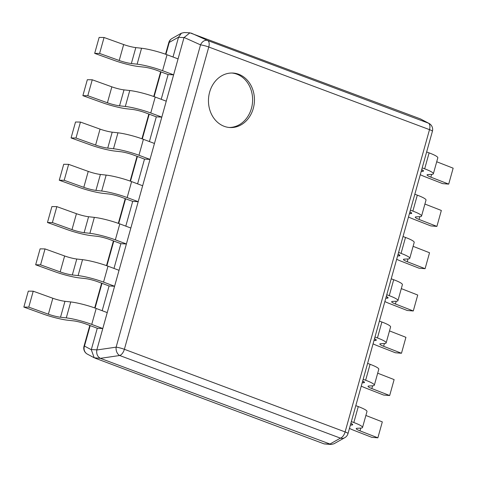 <?xml version="1.0" encoding="UTF-8"?>
<svg xmlns="http://www.w3.org/2000/svg" width="477" height="477" viewBox="0 0 477 477"><rect width="100%" height="100%" fill="white"/><g stroke="black" fill="none" stroke-linecap="round" stroke-linejoin="round"><path stroke-width="0.72" d="M168.786 42.608A6.821 0.954 15.6 0 1 169.257 42.405A6.821 6.034 -119.4 0 1 172.006 38.5A6.821 6.821 0 0 0 168.786 42.608L165.543 54.223M429.05 123.442A6.821 6.422 118.1 0 0 428.376 123.138A6.821 3.548 110.5 0 1 429.509 129.643L208.771 47.014A6.821 3.548 -69.5 0 0 207.644 40.503A6.821 4.973 114.2 0 0 200.531 44.868A6.821 0.954 15.6 0 1 208.771 47.014L124.378 349.295A6.821 0.954 -164.4 0 0 116.132 347.149A6.821 4.585 81.7 0 0 119.691 355.508A6.821 3.548 -69.5 0 0 124.378 349.295L345.109 431.923A6.821 3.548 110.5 0 1 340.423 438.142A6.821 6.034 60.6 0 0 344.788 437.683A6.821 6.821 0 0 0 348.007 433.575A6.821 0.954 -164.4 0 0 345.109 431.923L429.509 129.643A6.821 0.954 15.6 0 1 432.406 131.294A6.821 6.821 0 0 0 429.05 123.442L420.38 118.886L189.894 32.824L184.015 37.594L96.801 349.981C96.294 353.94 97.481 356.724 100.361 358.34L94.196 357.774L91.286 349.707L84.471 346.069A6.821 0.954 -164.4 0 0 84 346.272L89.813 325.463M184.015 37.594L178.511 37.313L181.409 33.205L184.223 32.537L189.894 32.824M178.511 37.313L173.014 57.001M141.568 48.243A20.463 2.856 15.6 0 1 167.022 54.76L178.07 58.898L173.616 74.835L162.568 70.697A20.463 2.856 -164.4 0 0 137.12 64.18L141.568 48.243L135.808 47.599A10.232 1.425 -164.4 0 1 123.662 44.552L104.058 37.498L99.133 37.433L94.684 53.37L114.295 60.43A20.463 2.856 -164.4 0 0 138.574 66.518L144.34 67.162A10.232 1.425 15.6 0 1 157.064 70.423L168.113 74.555L161.208 99.288M129.762 90.529A20.463 2.856 15.6 0 1 155.216 97.046L166.258 101.178L161.81 117.115L150.762 112.983A20.463 2.856 -164.4 0 0 125.314 106.466L129.762 90.529L124.002 89.879A10.232 1.425 -164.4 0 1 111.856 86.838L92.252 79.784L87.327 79.719L82.879 95.656L102.489 102.71A20.463 2.856 -164.4 0 0 126.769 108.798L132.534 109.448A10.232 1.425 15.6 0 1 145.258 112.703L156.307 116.841L149.402 141.574M117.956 132.809A20.463 2.856 15.6 0 1 143.41 139.326L154.453 143.464L150.005 159.401L138.956 155.263A20.463 2.856 -164.4 0 0 113.508 148.746L117.956 132.809L112.196 132.165A10.232 1.425 -164.4 0 1 100.051 129.118L80.446 122.064L75.521 122.005L71.073 137.942L90.684 144.996A20.463 2.856 -164.4 0 0 114.963 151.084L120.729 151.728A10.232 1.425 15.6 0 1 133.453 154.989L144.501 159.127L137.597 183.854M106.15 175.095A20.463 2.856 15.6 0 1 131.604 181.612L142.647 185.75L138.199 201.688L127.15 197.55A20.463 2.856 -164.4 0 0 101.702 191.033L106.15 175.095L100.391 174.451A10.232 1.425 -164.4 0 1 88.245 171.404L68.64 164.35L63.715 164.285L59.267 180.223L78.878 187.282A20.463 2.856 -164.4 0 0 103.157 193.37L108.923 194.014A10.232 1.425 15.6 0 1 121.647 197.275L132.695 201.407L125.791 226.14M94.345 217.381A20.463 2.856 15.6 0 1 119.799 223.898L130.841 228.03L126.393 243.968L115.345 239.836A20.463 2.856 -164.4 0 0 89.897 233.319L94.345 217.381L88.585 216.731A10.232 1.425 -164.4 0 1 76.439 213.69L56.835 206.63L51.91 206.571L47.461 222.509L67.072 229.562A20.463 2.856 -164.4 0 0 91.351 235.65L97.117 236.3A10.232 1.425 15.6 0 1 109.841 239.555L120.89 243.693L113.985 268.426M82.539 259.661A20.463 2.856 15.6 0 1 107.993 266.178L119.035 270.316L114.587 286.254L103.539 282.116A20.463 2.856 -164.4 0 0 78.091 275.599L82.539 259.661L76.779 259.017A10.232 1.425 -164.4 0 1 64.633 255.97L45.029 248.916L40.104 248.857L35.656 264.795L55.266 271.848A20.463 2.856 -164.4 0 0 79.546 277.936L85.311 278.58A10.232 1.425 15.6 0 1 98.035 281.841L109.084 285.973L102.179 310.706M70.733 301.947A20.463 2.856 15.6 0 1 96.187 308.464L107.23 312.602L102.782 328.54L91.733 324.402A20.463 2.856 -164.4 0 0 66.285 317.885L70.733 301.947L64.967 301.303A10.232 1.425 -164.4 0 1 52.828 298.256L33.223 291.203L28.298 291.137L23.85 307.075L43.461 314.128A20.463 2.856 -164.4 0 0 67.74 320.222L73.506 320.866A10.232 1.425 15.6 0 1 86.23 324.121L97.278 328.259L91.286 349.707M94.965 358.114L324.175 443.914L331.121 444.463L333.936 443.795L344.788 437.683M100.474 358.388L331.121 444.463M253.275 108.464A27.284 22.985 -87.1 0 1 230.081 127.544A27.284 22.985 -87.1 0 1 209.636 92.127A27.284 22.985 -87.1 0 1 232.824 73.047A27.284 22.985 -87.1 0 1 253.275 108.464M231.905 73.023A27.284 22.985 -87.1 0 1 251.439 108.368A27.284 22.985 -87.1 0 1 229.169 127.472M168.113 74.555L173.616 74.835M104.058 37.498L99.604 53.436L94.684 53.37M135.808 47.599L131.354 63.536A10.232 1.425 15.6 0 1 119.214 60.49L99.604 53.436M131.354 63.536L137.12 64.18M156.307 116.841L161.81 117.115M92.252 79.784L87.798 95.722L82.879 95.656M124.002 89.879L119.548 105.816A10.232 1.425 15.6 0 1 107.408 102.776L87.798 95.722M119.548 105.816L125.314 106.466M144.501 159.127L150.005 159.401M80.446 122.064L75.992 138.002L71.073 137.942M112.196 132.165L107.742 148.103A10.232 1.425 15.6 0 1 95.603 145.056L75.992 138.002M107.742 148.103L113.508 148.746M132.695 201.407L138.199 201.688M68.64 164.35L64.186 180.288L59.267 180.223M100.391 174.451L95.937 190.389A10.232 1.425 15.6 0 1 83.797 187.342L64.186 180.288M95.937 190.389L101.702 191.033M120.89 243.693L126.393 243.968M56.835 206.63L52.381 222.568L47.461 222.509M88.585 216.731L84.131 232.669A10.232 1.425 15.6 0 1 71.991 229.628L52.381 222.568M84.131 232.669L89.897 233.319M109.084 285.973L114.587 286.254M45.029 248.916L40.575 264.854L35.656 264.795M76.779 259.017L72.325 274.955A10.232 1.425 15.6 0 1 60.185 271.908L40.575 264.854M72.325 274.955L78.091 275.599M97.278 328.259L102.782 328.54M33.223 291.203L28.769 307.14L23.85 307.075M64.967 301.303L60.519 317.241A10.232 1.425 15.6 0 1 48.38 314.194L28.769 307.14M60.519 317.241L66.285 317.885M349.456 428.394A20.463 2.856 -164.4 0 0 353.958 430.367L371.804 437.331L377.867 437.82L360.016 430.856A10.232 1.425 15.6 0 1 356.23 428.596A10.232 1.425 15.6 0 1 357.142 428.274L360.707 428.102A20.463 2.856 -164.4 0 0 362.532 427.464A20.463 2.856 -164.4 0 0 353.833 422.515L351.352 421.59M350.374 425.102L351.764 425.031L352.062 423.97M350.875 423.308A10.232 1.425 15.6 0 1 352.676 424.715A10.232 1.425 15.6 0 1 351.764 425.031M355.806 405.653L358.281 406.577A20.463 2.856 15.6 0 1 366.98 411.526L362.532 427.464M377.867 437.82L382.315 421.883L365.877 415.467M361.262 386.108A20.463 2.856 -164.4 0 0 365.764 388.081L383.609 395.045L389.673 395.534L371.827 388.57A10.232 1.425 15.6 0 1 368.035 386.31A10.232 1.425 15.6 0 1 368.948 385.994L372.513 385.815A20.463 2.856 -164.4 0 0 374.338 385.183A20.463 2.856 -164.4 0 0 365.638 380.235L363.158 379.304M362.18 382.816L363.569 382.745L363.868 381.689M362.681 381.028A10.232 1.425 15.6 0 1 364.482 382.429A10.232 1.425 15.6 0 1 363.569 382.745M367.612 363.367L370.086 364.297A20.463 2.856 15.6 0 1 378.786 369.246L374.338 385.183M389.673 395.534L394.121 379.597L377.683 373.187M373.068 343.822A20.463 2.856 -164.4 0 0 377.569 345.795L395.415 352.765L401.479 353.254L383.633 346.29A10.232 1.425 15.6 0 1 379.841 344.024A10.232 1.425 15.6 0 1 380.753 343.708L384.319 343.529A20.463 2.856 -164.4 0 0 386.143 342.897A20.463 2.856 -164.4 0 0 377.444 337.949L374.964 337.024M373.986 340.53L375.375 340.465L375.673 339.403M374.487 338.742A10.232 1.425 15.6 0 1 376.287 340.149A10.232 1.425 15.6 0 1 375.375 340.465M379.418 321.087L381.892 322.011A20.463 2.856 15.6 0 1 390.591 326.96L386.143 342.897M401.479 353.254L405.927 337.317L389.488 330.901M384.873 301.542A20.463 2.856 -164.4 0 0 389.375 303.515L407.221 310.479L413.285 310.968L395.439 304.004A10.232 1.425 15.6 0 1 391.647 301.744A10.232 1.425 15.6 0 1 392.559 301.422L396.125 301.249A20.463 2.856 -164.4 0 0 397.949 300.611A20.463 2.856 -164.4 0 0 389.25 295.662L386.769 294.738M385.792 298.25L387.181 298.179L387.479 297.117M386.292 296.455A10.232 1.425 15.6 0 1 388.093 297.863A10.232 1.425 15.6 0 1 387.181 298.179M391.223 278.801L393.698 279.725A20.463 2.856 15.6 0 1 402.397 284.674L397.949 300.611M413.285 310.968L417.733 295.03L401.294 288.615M396.679 259.255A20.463 2.856 -164.4 0 0 401.181 261.229L419.027 268.193L425.09 268.688L407.245 261.718A10.232 1.425 15.6 0 1 403.453 259.458A10.232 1.425 15.6 0 1 404.365 259.142L407.93 258.963A20.463 2.856 -164.4 0 0 409.755 258.331A20.463 2.856 -164.4 0 0 401.056 253.382L398.575 252.452M397.597 255.964L398.987 255.899L399.285 254.837M398.098 254.175A10.232 1.425 15.6 0 1 399.899 255.577A10.232 1.425 15.6 0 1 398.987 255.899M403.029 236.514L405.504 237.445A20.463 2.856 15.6 0 1 414.203 242.394L409.755 258.331M425.09 268.688L429.538 252.75L413.106 246.335M408.485 216.975A20.463 2.856 -164.4 0 0 412.987 218.943L430.832 225.913L436.896 226.402L419.05 219.438A10.232 1.425 15.6 0 1 415.258 217.172A10.232 1.425 15.6 0 1 416.171 216.856L419.736 216.683A20.463 2.856 -164.4 0 0 421.561 216.045A20.463 2.856 -164.4 0 0 412.861 211.096L410.381 210.172M409.403 213.678L410.792 213.613L411.091 212.551M409.904 211.889A10.232 1.425 15.6 0 1 411.705 213.297A10.232 1.425 15.6 0 1 410.792 213.613M414.835 194.234L417.309 195.159A20.463 2.856 15.6 0 1 426.009 200.107L421.561 216.045M436.896 226.402L441.344 210.464L424.912 204.049M420.291 174.689A20.463 2.856 -164.4 0 0 424.792 176.663L442.638 183.627L448.702 184.116L430.856 177.152A10.232 1.425 15.6 0 1 427.064 174.892A10.232 1.425 15.6 0 1 427.976 174.576L431.542 174.397A20.463 2.856 -164.4 0 0 433.366 173.765A20.463 2.856 -164.4 0 0 424.667 168.816L422.187 167.886M421.209 171.398L422.598 171.326L422.896 170.265M421.71 169.609A10.232 1.425 15.6 0 1 423.51 171.01A10.232 1.425 15.6 0 1 422.598 171.326M426.641 151.948L429.115 152.878A20.463 2.856 15.6 0 1 437.814 157.827L433.366 173.765M448.702 184.116L453.15 168.178L436.717 161.763M84 346.272A6.821 6.821 0 0 0 87.363 354.125A6.821 6.422 -61.9 0 1 84.471 346.069L90.189 325.606M95.084 308.059L101.995 283.32M106.89 265.778L113.8 241.04M118.695 223.492L125.606 198.754M130.501 181.206L137.412 156.468M142.307 138.926L149.218 114.188M154.113 96.64L161.023 71.902M165.918 54.354L169.257 42.405L178.547 37.176M96.831 349.844L91.328 349.563M329.565 444.147L324.062 443.872M191.17 33.086L207.644 40.503L428.376 123.138L420.499 118.934M100.361 358.34L119.691 355.508L340.423 438.142L329.685 444.194M184.062 37.45L200.531 44.868L116.132 347.149L96.801 349.981M162.568 70.697L167.022 54.76M123.662 44.552L119.214 60.49M150.762 112.983L155.216 97.046M111.856 86.838L107.408 102.776M138.956 155.263L143.41 139.326M100.051 129.118L95.603 145.056M127.15 197.55L131.604 181.612M88.245 171.404L83.797 187.342M115.345 239.836L119.799 223.898M76.439 213.69L71.991 229.628M103.539 282.116L107.993 266.178M64.633 255.97L60.185 271.908M91.733 324.402L96.187 308.464M52.828 298.256L48.38 314.194M358.281 406.577L353.833 422.515M360.016 430.856L360.791 428.096M370.086 364.297L365.638 380.235M371.827 388.57L372.597 385.81M381.892 322.011L377.444 337.949M383.633 346.29L384.402 343.529M393.698 279.725L389.25 295.662M395.439 304.004L396.208 301.243M405.504 237.445L401.056 253.382M407.245 261.718L408.014 258.957M417.309 195.159L412.861 211.096M419.05 219.438L419.82 216.677M429.115 152.878L424.667 168.816M430.856 177.152L431.625 174.391M94.708 307.927L101.619 283.183M106.514 265.641L113.425 240.897M118.32 223.355L125.23 198.611M130.126 181.075L137.036 156.331M141.931 138.789L148.842 114.045M153.737 96.503L160.648 71.765M181.409 33.205L172.006 38.5M94.196 357.774L87.363 354.125M348.007 433.575L432.406 131.294"/></g></svg>
